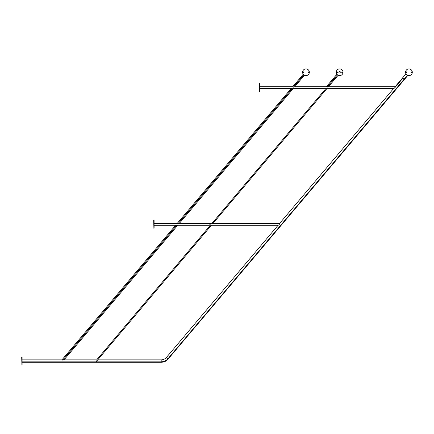 <?xml version="1.0" encoding="UTF-8"?>
<svg xmlns="http://www.w3.org/2000/svg" width="434" height="434" viewBox="0 0 434 434"><rect width="100%" height="100%" fill="white"/><g stroke="black" fill="none" stroke-linecap="round" stroke-linejoin="round"><path stroke-width="0.65" d="M259.695 85.145L259.695 84.549L259.695 85.145M259.293 83.605L259.494 91.688L259.293 83.605M259.695 90.147L259.695 90.744L259.695 90.147M259.695 88.59L291.111 88.59L259.695 88.59L259.695 86.702L292.706 86.702L259.695 86.702L259.695 88.59M292.147 88.205L291.111 88.59L292.554 88.135L177.88 223.873L177.284 223.526M293.227 88.59L324.784 88.59L293.227 88.59L292.554 88.135L291.111 88.59L177.208 223.412L177.88 223.873L292.554 88.135L293.227 88.59L179.323 223.412L177.88 223.873L179.323 223.412L210.881 223.412L211.553 223.873L210.881 223.412L179.275 223.434M326.9 88.59L393.546 88.59L326.9 88.59L326.227 88.135L324.784 88.59L326.227 88.135L211.553 223.873L326.227 88.135L326.9 88.59L212.996 223.412L211.553 223.873L212.996 223.412L279.642 223.412C279.485 224.351 278.954 224.98 278.053 225.3C278.954 224.98 279.485 224.351 279.642 223.412L212.996 223.412L326.9 88.59M395.141 86.702L328.489 86.702L395.141 86.702C394.983 87.641 394.452 88.27 393.546 88.59C394.452 88.27 394.983 87.641 395.141 86.702L405.98 73.878M301.321 78.917L294.822 86.702L293.373 87.163L292.706 86.702L293.373 87.163L294.822 86.702L326.373 86.702L294.773 86.724M326.373 86.702L327.046 87.163L328.489 86.702L327.046 87.163L334.424 78.435C335.189 79.08 335.189 79.08 334.424 78.435C333.654 77.784 333.654 77.784 334.424 78.435L327.046 87.163L326.373 86.702L333.806 77.908L326.373 86.702M395.059 87.473L403.121 77.925L404.314 78.939L402.79 77.648M168.218 358.929L404.645 79.216L404.314 78.939L407.417 75.266L167.958 358.706L166.764 357.697L167.958 358.706L404.314 78.939L404.575 79.156M168.289 358.983L167.958 358.706C166.162 360.746 163.906 361.799 161.188 361.847L161.188 360.285L161.188 361.847C163.906 361.799 166.162 360.746 167.958 358.706L168.289 358.983C166.406 361.126 164.036 362.222 161.188 362.281L161.188 361.847L22.101 361.847L22.101 360.285L22.101 361.847L161.188 361.847L161.188 362.281L22.101 362.281L22.101 361.847M279.561 224.183L279.642 223.412L393.546 88.59M293.373 87.163L300.751 78.435C301.516 79.08 301.516 79.08 300.751 78.435C299.981 77.784 299.981 77.784 300.751 78.435L293.373 87.163L292.782 86.816M300.176 77.946L292.706 86.702M177.208 223.412L154.103 223.412L177.208 223.412L177.88 223.873M278.053 225.3L211.401 225.3L210.729 224.845L209.286 225.3L177.728 225.3L177.056 224.845L175.613 225.3L154.103 225.3L175.613 225.3L177.056 224.845L177.728 225.3L209.286 225.3L210.729 224.845L211.401 225.3L278.053 225.3L166.434 357.421C165.045 359.005 163.292 359.813 161.188 359.857L97.726 359.857L211.401 225.3L96.261 361.587M334.424 78.435C335.189 79.08 335.189 79.08 334.424 78.435L337.468 74.832L334.424 78.435C333.654 77.784 333.654 77.784 334.424 78.435L327.046 87.163L334.424 78.435C335.189 79.08 335.189 79.08 334.424 78.435C333.654 77.784 333.654 77.784 334.424 78.435C335.189 79.08 335.189 79.08 334.424 78.435L337.468 74.832L334.424 78.435C333.654 77.784 333.654 77.784 334.424 78.435M300.751 78.435C301.516 79.08 301.516 79.08 300.751 78.435L303.795 74.832L300.751 78.435C299.981 77.784 299.981 77.784 300.751 78.435M96.408 360.166C97.948 359.851 97.948 359.851 96.408 360.166L210.729 224.845L96.408 360.166C95.388 359.846 95.388 359.846 96.408 360.166C97.948 359.851 97.948 359.851 96.408 360.166C95.388 359.846 95.388 359.846 96.408 360.166L210.729 224.845L96.408 360.166M177.056 224.845L62.735 360.166C64.281 359.851 64.281 359.851 62.735 360.166L177.056 224.845L175.613 225.3L61.937 359.857L22.101 359.857L22.101 357.969M62.735 360.166C61.715 359.846 61.715 359.846 62.735 360.166C64.281 359.851 64.281 359.851 62.735 360.166C61.715 359.846 61.715 359.846 62.735 360.166M153.696 220.315L153.896 228.398L153.696 220.315M408.931 75.624A3.369 3.369 0 0 0 412.3 72.261A3.369 3.369 0 0 0 408.931 68.892A3.369 3.369 0 0 0 405.568 72.261A3.369 3.369 0 0 0 408.931 75.624A3.369 3.369 0 0 1 405.568 72.261A3.369 3.369 0 0 1 408.931 68.892A3.369 3.369 0 0 1 412.3 72.261A3.369 3.369 0 0 1 408.931 75.624M406.349 71.963A0.336 0.336 0 0 1 406.804 72.098A0.336 0.336 0 0 1 406.669 72.554A0.336 0.336 0 0 1 406.213 72.418A0.336 0.336 0 0 1 406.349 71.963A0.336 0.336 0 0 0 406.213 72.418A0.336 0.336 0 0 0 406.669 72.554A0.336 0.336 0 0 0 406.804 72.098A0.336 0.336 0 0 0 406.349 71.963M411.193 71.963A0.336 0.336 0 0 1 411.654 72.098A0.336 0.336 0 0 1 411.519 72.554A0.336 0.336 0 0 1 411.063 72.418A0.336 0.336 0 0 1 411.193 71.963A0.336 0.336 0 0 0 411.063 72.418A0.336 0.336 0 0 0 411.519 72.554A0.336 0.336 0 0 0 411.654 72.098A0.336 0.336 0 0 0 411.193 71.963M339.638 75.624A3.369 3.369 0 0 0 343.006 72.261A3.369 3.369 0 0 0 339.638 68.892A3.369 3.369 0 0 0 336.269 72.261A3.369 3.369 0 0 0 339.638 75.624A3.369 3.369 0 0 1 336.269 72.261A3.369 3.369 0 0 1 339.638 68.892A3.369 3.369 0 0 1 343.006 72.261A3.369 3.369 0 0 1 339.638 75.624M337.055 71.963A0.336 0.336 0 0 1 337.511 72.098A0.336 0.336 0 0 1 337.375 72.554A0.336 0.336 0 0 1 336.92 72.418A0.336 0.336 0 0 1 337.055 71.963A0.336 0.336 0 0 0 336.92 72.418A0.336 0.336 0 0 0 337.375 72.554A0.336 0.336 0 0 0 337.511 72.098A0.336 0.336 0 0 0 337.055 71.963M341.9 71.963A0.336 0.336 0 0 1 342.361 72.098A0.336 0.336 0 0 1 342.225 72.554A0.336 0.336 0 0 1 341.77 72.418A0.336 0.336 0 0 1 341.9 71.963A0.336 0.336 0 0 0 341.77 72.418A0.336 0.336 0 0 0 342.225 72.554A0.336 0.336 0 0 0 342.361 72.098A0.336 0.336 0 0 0 341.9 71.963M305.965 75.624A3.369 3.369 0 0 0 309.334 72.261A3.369 3.369 0 0 0 305.965 68.892A3.369 3.369 0 0 0 302.601 72.261A3.369 3.369 0 0 0 305.965 75.624A3.369 3.369 0 0 1 302.601 72.261A3.369 3.369 0 0 1 305.965 68.892A3.369 3.369 0 0 1 309.334 72.261A3.369 3.369 0 0 1 305.965 75.624M303.382 71.963A0.336 0.336 0 0 1 303.838 72.098A0.336 0.336 0 0 1 303.702 72.554A0.336 0.336 0 0 1 303.247 72.418A0.336 0.336 0 0 1 303.382 71.963A0.336 0.336 0 0 0 303.247 72.418A0.336 0.336 0 0 0 303.702 72.554A0.336 0.336 0 0 0 303.838 72.098A0.336 0.336 0 0 0 303.382 71.963M308.227 71.963A0.336 0.336 0 0 1 308.688 72.098A0.336 0.336 0 0 1 308.552 72.554A0.336 0.336 0 0 1 308.097 72.418A0.336 0.336 0 0 1 308.227 71.963A0.336 0.336 0 0 0 308.097 72.418A0.336 0.336 0 0 0 308.552 72.554A0.336 0.336 0 0 0 308.688 72.098A0.336 0.336 0 0 0 308.227 71.963M22.101 364.164L22.101 363.356M21.7 357.025L21.901 365.108L21.7 357.025M259.695 91.487L259.494 83.605L259.695 91.487M259.695 85.357L259.695 86.702L259.695 85.357M154.103 228.197L154.103 220.521L154.103 228.197M153.896 220.315L153.896 228.398L153.896 220.315M22.101 358.777L22.101 359.857M22.101 364.907L22.101 357.231L22.101 364.907M326.227 88.135L211.553 223.873L326.227 88.135M340.158 71.643C340.419 72.89 340.072 73.303 339.117 72.874C338.536 72.006 338.883 71.594 340.158 71.643M210.881 223.412L209.286 225.3M328.489 86.702L338.146 75.277L328.489 86.702M404.645 79.216L407.83 75.44M336.914 74.236L333.806 77.908L336.914 74.236M301.37 78.955L304.473 75.277M303.241 74.236L300.133 77.908M177.728 225.3L64.053 359.857L95.61 359.857"/></g></svg>
